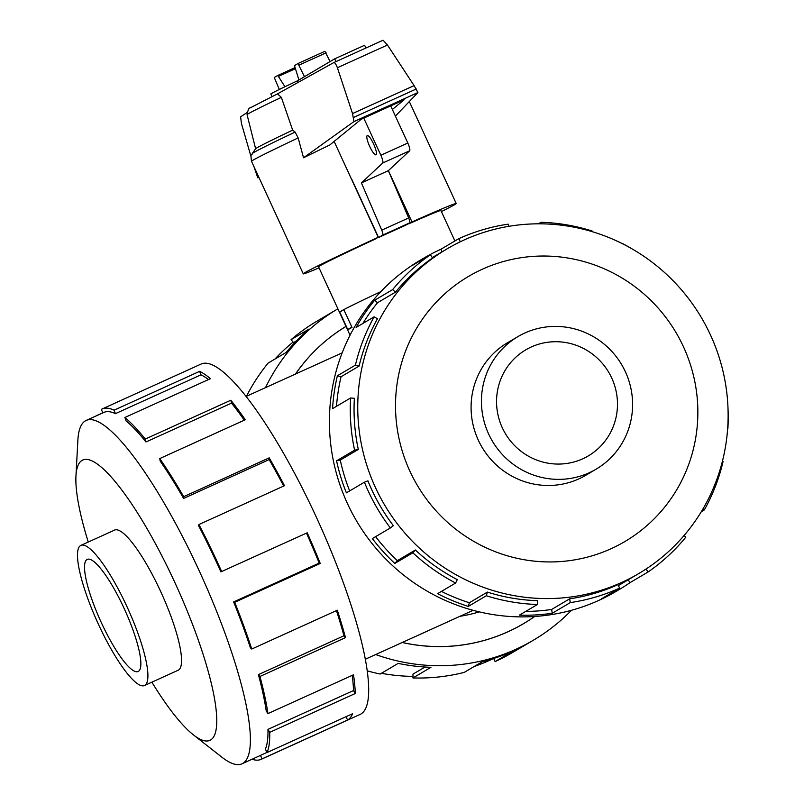 <?xml version="1.0" encoding="UTF-8"?>
<svg xmlns="http://www.w3.org/2000/svg" width="804" height="804" viewBox="0 0 804 804"><rect width="100%" height="100%" fill="white"/><g stroke="black" fill="none" stroke-linecap="round" stroke-linejoin="round"><path stroke-width="1.21" d="M344.564 327.258L346.021 326.404A173.101 168.961 59.5 0 0 295.53 374.021M402.261 642.476A173.101 168.961 59.5 0 0 507.917 631.753A173.101 168.961 59.5 0 0 523.575 623.613A173.101 168.961 59.5 0 0 534.62 616.487M459.968 616.286A144.288 140.831 59.5 0 0 479.254 611.864M582.739 458.803A61.566 60.089 -120.5 0 1 503.706 430.612A61.566 60.089 -120.5 0 1 525.736 349.871A61.566 60.089 -120.5 0 1 531.303 346.976A61.566 60.089 -120.5 0 1 610.326 375.166A61.566 60.089 -120.5 0 1 588.297 455.908A61.566 60.089 -120.5 0 1 582.739 458.803M101.163 622.256A61.566 13.316 65.6 0 1 87.254 559.393A61.566 13.316 65.6 0 1 124.228 608.648A61.566 13.316 65.6 0 1 138.409 671.37A61.566 13.316 65.6 0 1 138.137 671.511A61.566 13.316 65.6 0 1 101.163 622.256M589.161 472.782A76.953 75.104 59.5 0 0 596.126 469.164A76.953 75.104 59.5 0 0 623.653 368.232A76.953 75.104 59.5 0 0 524.871 332.997A76.953 75.104 59.5 0 0 517.907 336.615A76.953 75.104 59.5 0 0 490.38 437.547A76.953 75.104 59.5 0 0 589.161 472.782M144.841 685.35A76.953 16.653 -114.4 0 0 127.484 607.754A76.953 16.653 -114.4 0 0 80.892 545.383A76.953 16.653 -114.4 0 0 80.551 545.564A76.953 16.653 -114.4 0 0 97.907 623.15A76.953 16.653 -114.4 0 0 144.499 685.521A76.953 16.653 -114.4 0 0 144.841 685.35M493.566 658.496A188.528 184.015 -120.5 0 1 489.797 660.265A188.528 184.015 -120.5 0 1 474.239 666.466M571.503 610.276A192.377 187.774 -120.5 0 1 533.374 640.215A192.377 187.774 -120.5 0 1 515.977 649.26A192.377 187.774 -120.5 0 1 375.689 654.536M367.247 670.837A192.377 187.774 59.5 0 0 380.161 674.023L398.191 663.39A192.377 187.774 59.5 0 0 430.974 667.31L412.944 677.953A192.377 187.774 59.5 0 0 464.189 672.395L482.219 661.762A192.377 187.774 59.5 0 0 513.143 650.938L495.113 661.571A192.377 187.774 59.5 0 0 512.51 652.526L533.374 640.215M534.69 616.487A173.141 168.991 -120.5 0 1 523.595 623.643A173.141 168.991 -120.5 0 1 507.937 631.793A173.141 168.991 -120.5 0 1 402.201 642.507M295.46 374.051A173.141 168.991 -120.5 0 1 346.001 326.374M464.179 239.954A188.528 184.015 59.5 0 0 447.124 248.828A188.528 184.015 59.5 0 0 379.669 496.108A188.528 184.015 59.5 0 0 621.703 582.438A188.528 184.015 59.5 0 0 638.748 573.574A188.528 184.015 59.5 0 0 706.203 326.283A188.528 184.015 59.5 0 0 464.179 239.954M482.39 269.199A153.906 150.217 59.5 0 0 409.859 471.084A153.906 150.217 59.5 0 0 610.98 548.77A153.906 150.217 59.5 0 0 683.511 346.886A153.906 150.217 59.5 0 0 482.39 269.199M423.437 258.335L420.613 260.004A192.377 187.774 59.5 0 0 351.77 512.329A192.377 187.774 59.5 0 0 598.739 600.427A192.377 187.774 59.5 0 0 616.135 591.382L618.969 589.704A192.377 187.774 -120.5 0 1 601.573 598.759L619.603 588.116A192.377 187.774 -120.5 0 1 570.277 602.608L552.247 613.251A192.377 187.774 -120.5 0 1 519.404 615.13L537.434 604.487A192.377 187.774 -120.5 0 1 486.33 595.754L468.3 606.397A192.377 187.774 -120.5 0 1 437.597 593.654L455.627 583.021A192.377 187.774 -120.5 0 1 412.854 552.78L394.824 563.423A192.377 187.774 -120.5 0 1 372.342 538.579L390.372 527.947A192.377 187.774 -120.5 0 1 364.413 482.199L346.383 492.842A192.377 187.774 -120.5 0 1 336.574 460.823L354.604 450.18A192.377 187.774 -120.5 0 1 350.594 397.99L332.565 408.623A192.377 187.774 -120.5 0 1 337.378 375.769L355.408 365.127A192.377 187.774 -120.5 0 1 374.141 316.826L356.112 327.459A192.377 187.774 -120.5 0 1 374.584 300.274L392.613 289.631A192.377 187.774 -120.5 0 1 430.391 254.788L412.362 265.421A192.377 187.774 -120.5 0 1 423.437 258.335A192.377 187.774 -120.5 0 1 440.833 249.29L458.863 238.647L460.3 241.773M392.613 289.631L395.548 292.113A188.528 184.015 -120.5 0 1 432.562 257.953L430.391 254.788M395.548 292.113L377.518 302.746A188.528 184.015 59.5 0 0 362.855 323.489M355.408 365.127L359.087 366.091A188.528 184.015 -120.5 0 1 377.448 318.756L374.141 316.826M359.087 366.091L341.057 376.734A188.528 184.015 59.5 0 0 336.514 406.301M354.604 450.18L358.303 449.446A188.528 184.015 -120.5 0 1 354.373 398.292L350.594 397.99M358.303 449.446L340.273 460.079A188.528 184.015 59.5 0 0 349.66 490.912M390.372 527.947L393.357 525.655A188.528 184.015 -120.5 0 1 367.91 480.822L364.413 482.199M375.609 536.66A188.528 184.015 59.5 0 0 397.347 560.639L394.824 563.423M455.627 583.021L457.295 579.624A188.528 184.015 -120.5 0 1 415.377 549.996L397.347 560.639M441.456 591.382A188.528 184.015 59.5 0 0 469.355 602.749L468.3 606.397M537.434 604.487L537.474 600.668A188.528 184.015 -120.5 0 1 487.385 592.106L469.355 602.749M525.736 611.392A188.528 184.015 59.5 0 0 551.624 609.462L552.247 613.251M619.603 588.116L617.995 584.619A188.528 184.015 -120.5 0 1 569.654 598.829L551.624 609.462M151.866 682.184A153.906 33.306 -114.4 0 0 193.412 734.876L221.783 757.117A188.528 40.793 -114.4 0 0 242.014 763.8A188.528 40.793 -114.4 0 0 242.858 763.358A188.528 40.793 -114.4 0 0 200.337 573.272A188.528 40.793 -114.4 0 0 86.179 420.442A188.528 40.793 -114.4 0 0 85.335 420.884A188.528 40.793 -114.4 0 0 77.887 440.069L75.948 476.068A153.906 33.306 -114.4 0 0 88.259 542.037M193.412 734.876A153.906 33.306 -114.4 0 0 210.618 739.981A153.906 33.306 -114.4 0 0 175.161 583.171A153.906 33.306 -114.4 0 0 82.028 460.401A153.906 33.306 -114.4 0 0 75.948 476.068M233.642 601.925A188.528 40.793 65.6 0 1 250.366 647.733L251.763 649.029L337.308 610.206A192.377 41.627 65.6 0 1 345.499 637.632L259.963 676.465L258.396 674.616A188.528 40.793 65.6 0 1 266.245 711.017L267.963 713.6L353.509 674.777A192.377 41.627 65.6 0 1 355.257 693.52L269.722 732.343L267.963 729.379A188.528 40.793 65.6 0 1 265.37 749.167L267.079 752.534L352.614 713.711A192.377 41.627 65.6 0 1 347.579 720.052L262.034 758.875A192.377 41.627 65.6 0 1 261.179 759.328L360.152 714.404A192.377 41.627 -114.4 0 0 361.016 713.962A192.377 41.627 -114.4 0 0 317.62 519.987A192.377 41.627 -114.4 0 0 201.131 364.041L102.158 408.965A192.377 41.627 65.6 0 1 114.067 410.181L199.613 371.358A192.377 41.627 65.6 0 1 210.447 378.664L124.901 417.487L126.037 420.824A188.528 40.793 65.6 0 1 145.996 441.959L145.263 439.064L230.808 400.241A192.377 41.627 65.6 0 1 245.29 419.748L159.745 458.571L160.187 461.084A188.528 40.793 65.6 0 1 183.634 498.42L183.674 496.671L269.209 457.848A192.377 41.627 65.6 0 1 284.475 485.706L198.93 524.53L198.588 525.716A188.528 40.793 65.6 0 1 220.879 571.865L307.218 532.791A192.377 41.627 65.6 0 1 320.243 563.463L234.698 602.296L233.642 601.925L319.178 563.101A188.528 40.793 -114.4 0 0 306.465 533.132M261.179 759.328A192.377 41.627 65.6 0 1 252.044 759.247M96.209 415.889A192.377 41.627 65.6 0 1 96.259 415.758L102.852 412.774M262.034 758.875L260.436 755.388A188.528 40.793 65.6 0 1 259.591 755.82L242.014 763.8M509.022 341.861A76.973 75.124 59.5 0 0 507.565 342.695A76.973 75.124 59.5 0 0 480.028 443.647A76.973 75.124 59.5 0 0 578.84 478.893A76.973 75.124 59.5 0 0 585.804 475.275A76.973 75.124 59.5 0 0 587.242 474.41M177.784 670.415A76.973 16.653 -114.4 0 0 178.136 670.285A76.973 16.653 -114.4 0 0 178.478 670.104A76.973 16.653 -114.4 0 0 161.122 592.498A76.973 16.653 -114.4 0 0 114.51 530.097A76.973 16.653 -114.4 0 0 114.178 530.268M408.573 223.512L408.733 223.874A67.335 1.528 -24.7 0 1 440.914 210.547L454.913 240.979M390.704 105.897L407.799 143.042A7.698 1.668 -114.4 0 1 409.678 150.78L388.352 170.669L408.683 217.934A5.769 1.246 -114.4 0 1 409.618 222.889L405.507 225.321A67.335 1.528 155.3 0 0 392.362 231.24A67.335 1.528 155.3 0 0 378.563 237.542L351.911 179.593A67.335 1.528 -24.7 0 0 351.72 179.674M369.659 146.358A10.583 2.291 65.6 0 1 367.267 135.554A10.583 2.291 65.6 0 1 373.619 144.017A10.583 2.291 65.6 0 1 376.011 154.82A10.583 2.291 65.6 0 1 369.659 146.358M339.539 312.133L347.74 329.962A67.295 1.528 155.3 0 1 352.021 327.439L343.821 309.61A67.295 1.528 -24.7 0 1 380.875 291.611A67.335 1.528 155.3 0 0 339.469 312.253A67.295 1.528 -24.7 0 1 339.539 312.133L343.821 309.62M350.052 335.178L339.499 312.233A67.335 1.528 155.3 0 0 339.519 312.284M365.9 48.009L364.624 45.255L334.695 58.843L335.961 61.596M363.77 118.118L380.855 155.262A7.698 1.668 65.6 0 1 382.744 163.001L361.418 182.9L381.749 230.155A5.769 1.246 65.6 0 1 382.674 235.12L378.563 237.542M298.043 82.45L297.319 80.892L334.695 58.843M339.7 312.063L347.74 329.529L350.202 328.414M351.861 327.097L347.74 329.529M272.003 96.51L270.847 94.008A38.471 0.874 -24.7 0 1 297.319 80.892M409.678 150.78L382.744 163.001M388.352 170.669L361.418 182.9M408.683 217.934L381.749 230.155M339.469 312.253L318.575 266.817A67.335 1.528 -24.7 0 1 374.955 239.21L378.222 237.28L334.132 141.424M279.32 89.475L274.275 77.516L277.782 75.445L284.938 86.752M278.596 76.31L295.239 68.762M298.937 79.938L294.465 65.606L297.972 63.536L304.475 76.681M330.082 61.566L324.916 51.305L297.982 63.526L324.916 51.305M319.047 267.863A84.169 1.909 -24.7 0 1 303.279 273.852A84.169 1.909 -24.7 0 1 378.222 237.28M388.392 170.629L412 221.954L408.733 223.874M395.407 116.108L417.899 92.56L353.921 121.605L303.53 157.765L329.791 144.971L361.127 119.324L404.221 99.756L392.352 109.475M250.979 156.458L241.471 123.595L240.567 116.841L247.22 112.459M258.938 177.443L257.782 177.774L253.863 166.408M417.899 92.56L414.11 85.616L387.458 45.014L383.076 40.22L333.73 62.611C334.786 62.441 336.022 64.149 337.389 67.737L352.534 113.555L353.921 121.605M303.53 157.765L298.153 137.926L295.138 132.087L292.656 130.137L281.36 97.364L277.511 93.867L333.64 62.652L383.076 40.22M387.458 45.014L337.389 67.737M414.11 85.616L352.534 113.555M303.279 273.852L251.521 161.323C250.155 151.654 252.084 156.117 252.255 153.564L255.662 148.76A75.204 1.708 -24.7 0 1 292.656 130.137M412 221.954A84.169 1.909 -24.7 0 1 456.21 203.512A84.169 1.909 -24.7 0 1 441.396 211.593M255.632 148.8L247.059 114.67A68.722 1.558 -24.7 0 1 281.36 97.364M102.158 408.965A192.377 41.627 65.6 0 0 101.304 409.417L102.892 412.864M86.179 420.442L103.746 412.472A188.528 40.793 65.6 0 1 115.424 413.658L114.067 410.181M115.424 413.658L200.96 374.835L199.613 371.358M208.507 379.548A188.528 40.793 -114.4 0 0 200.96 374.835M145.996 441.959L231.532 403.136L230.808 400.241M244.295 420.201A188.528 40.793 -114.4 0 0 231.532 403.136M124.901 417.487A192.377 41.627 65.6 0 1 145.263 439.064M183.634 498.42L269.169 459.597L269.209 457.848M283.691 486.058A188.528 40.793 -114.4 0 0 269.169 459.597M159.745 458.571A192.377 41.627 65.6 0 1 183.674 496.671M319.178 563.101L320.243 563.463M198.93 524.53A192.377 41.627 65.6 0 1 221.683 571.614M258.396 674.616L343.941 635.793A188.528 40.793 -114.4 0 0 336.454 610.598M343.941 635.793L345.499 637.632M234.698 602.296A192.377 41.627 65.6 0 1 251.763 649.029M267.963 729.379L353.499 690.556A188.528 40.793 -114.4 0 0 352.222 675.36M353.499 690.556L355.257 693.52M259.963 676.465A192.377 41.627 65.6 0 1 267.963 713.6M346.032 716.696L347.579 720.052M260.436 755.388L267.008 752.403M269.722 732.343A192.377 41.627 65.6 0 1 267.079 752.534M569.654 598.829L570.277 602.608M487.385 592.106L486.33 595.754M415.377 549.996L412.854 552.78M340.273 460.079L336.574 460.823M341.057 376.734L337.378 375.769M377.518 302.746L374.584 300.274M442.009 251.843L440.833 249.29M508.56 226.386L508.188 224.155A192.377 187.774 -120.5 0 0 458.863 238.647M538.409 223.824L541.032 222.276L541.022 223.834M591.975 231.602L592.146 231.009A192.377 187.774 -120.5 0 0 541.032 222.276M622.839 243.753A192.377 187.774 -120.5 0 1 633.713 249.863M702.867 509.093L704.324 509.937A192.377 187.774 -120.5 0 0 723.057 461.637L722.364 461.456M728.052 409.738A192.377 187.774 -120.5 0 1 727.871 428.773M704.324 509.937L701.289 511.736M646.054 569.021L648.084 571.986A192.377 187.774 -120.5 0 0 685.852 537.132L684.013 535.585M628.135 579.835L630.055 582.619A192.377 187.774 -120.5 0 1 618.969 589.704M648.084 571.986L630.055 582.619M495.113 661.571L493.686 658.466M296.475 340.866L293.53 342.604L291.058 339.66L309.088 329.027A192.377 187.774 59.5 0 0 286.154 352.453L268.124 363.086A192.377 187.774 59.5 0 0 246.436 396.302M265.481 387.659A192.377 187.774 -120.5 0 1 337.841 308.847L316.977 321.158A192.377 187.774 59.5 0 0 291.058 339.66M412.944 677.953L412.985 674.124L425.014 667.029M412.965 676.385A188.528 184.015 -120.5 0 1 381.387 673.3M274.918 359.087A188.528 184.015 -120.5 0 1 293.088 342.072M407.799 143.042L380.855 155.262M409.618 222.889L382.674 235.12M326.072 52.843L299.128 65.074M277.802 75.445L294.887 67.687L277.792 75.445M416.271 88.993L353.7 117.394M251.521 161.323A84.169 1.909 -24.7 0 1 298.153 137.926M252.255 153.564A80.32 1.819 -24.7 0 1 295.138 132.087M342.162 352.856L246.084 396.462M584.347 476.119L596.126 469.164M114.861 529.967L80.892 545.383M447.124 248.828L432.301 257.571M456.21 203.512L409.316 101.555M247.059 114.67C247.954 109.987 248.938 107.756 250.034 107.947L277.591 93.827M638.748 573.574L618.427 585.563M178.468 670.104L144.499 685.521M506.128 343.569L517.907 336.615M520.51 625.422L523.575 623.613M473.124 610.316L365.348 659.23"/></g></svg>
